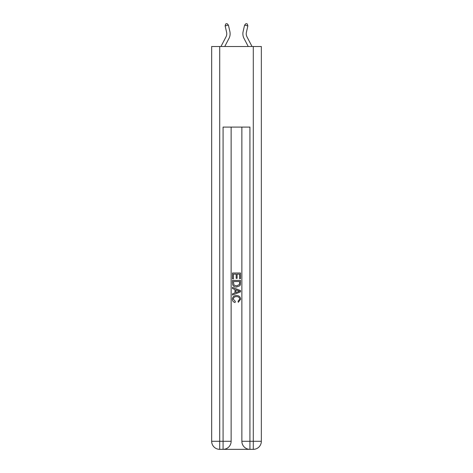<?xml version="1.0" encoding="UTF-8"?>
<svg xmlns="http://www.w3.org/2000/svg" width="473" height="473" viewBox="0 0 473 473"><rect width="100%" height="100%" fill="white"/><g stroke="black" fill="none" stroke-linecap="round" stroke-linejoin="round"><path stroke-width="0.71" d="M226.597 32.276A6.717 6.717 -37.9 0 1 225.999 36.882L220.95 46.52L225.999 36.882A6.717 6.717 -37.1 0 0 226.597 32.276L225.136 25.873L225.733 23.946L227.04 23.65L228.412 25.128L229.872 31.525A10.069 10.069 142.1 0 1 228.973 38.437L224.74 46.52M247.001 36.882L252.05 46.52L247.001 36.882A6.717 6.717 37.9 0 1 246.403 32.276L247.864 25.873L244.588 25.128L243.128 31.525A10.069 10.069 -142.1 0 0 244.027 38.437L248.26 46.52M223.676 449.35L249.324 449.35M219.714 46.52L219.714 441.291L211.662 441.291L211.662 46.52L261.338 46.52L261.338 441.291L253.286 441.291L253.286 46.52M241.869 127.089L241.869 441.291A8.059 8.059 0 0 0 249.927 449.35L249.927 441.291L241.869 441.291A8.059 8.059 0 0 0 249.927 449.35L253.286 449.35L253.286 441.291L249.927 441.291L249.927 127.089L223.073 127.089L223.073 441.291L219.714 441.291L219.714 449.35L223.073 449.35A8.059 8.059 0 0 0 231.131 441.291L223.073 441.291L223.073 449.35A8.059 8.059 0 0 0 231.131 441.291L231.131 127.089M253.286 449.35A8.059 8.059 0 0 0 261.338 441.291A8.059 8.059 0 0 1 253.286 449.35M211.662 441.291A8.059 8.059 0 0 0 219.714 449.35A8.059 8.059 0 0 1 211.662 441.291M232.474 278.869L232.474 272.986L240.526 272.986L240.526 278.662L239.598 278.662L239.598 274.121L237.121 274.121L237.121 278.355L236.193 278.355L236.193 274.121L233.402 274.121L233.402 278.869L232.474 278.869M232.474 283.303L232.474 280.418L240.526 280.418L240.414 284.598L239.835 285.769L236.541 287.028C233.969 287.04 232.61 285.798 232.474 283.303M233.402 281.559L233.969 285.118L236.559 285.893L239.433 284.521L239.598 281.559L233.402 281.559M232.474 288.577L232.474 287.377L240.526 290.576L240.526 291.853L232.474 295.051L232.474 293.845L234.951 292.929L234.951 289.5L232.474 288.577M238.108 290.664L235.879 289.837L235.879 292.592L239.598 291.214L238.108 290.664M233.295 299.131L235.318 301.39L235.051 302.525C233.343 302.081 232.45 300.982 232.367 299.238C232.586 296.76 233.981 295.519 236.559 295.501C239.036 295.554 240.39 296.79 240.633 299.214L238.291 302.318L238.043 301.183L239.705 299.155C239.462 297.416 238.416 296.577 236.565 296.636C234.679 296.536 233.591 297.369 233.295 299.131M228.412 25.128L225.136 25.873M243.128 31.525L244.588 25.128L245.96 23.65L247.267 23.946L247.864 25.873"/></g></svg>
